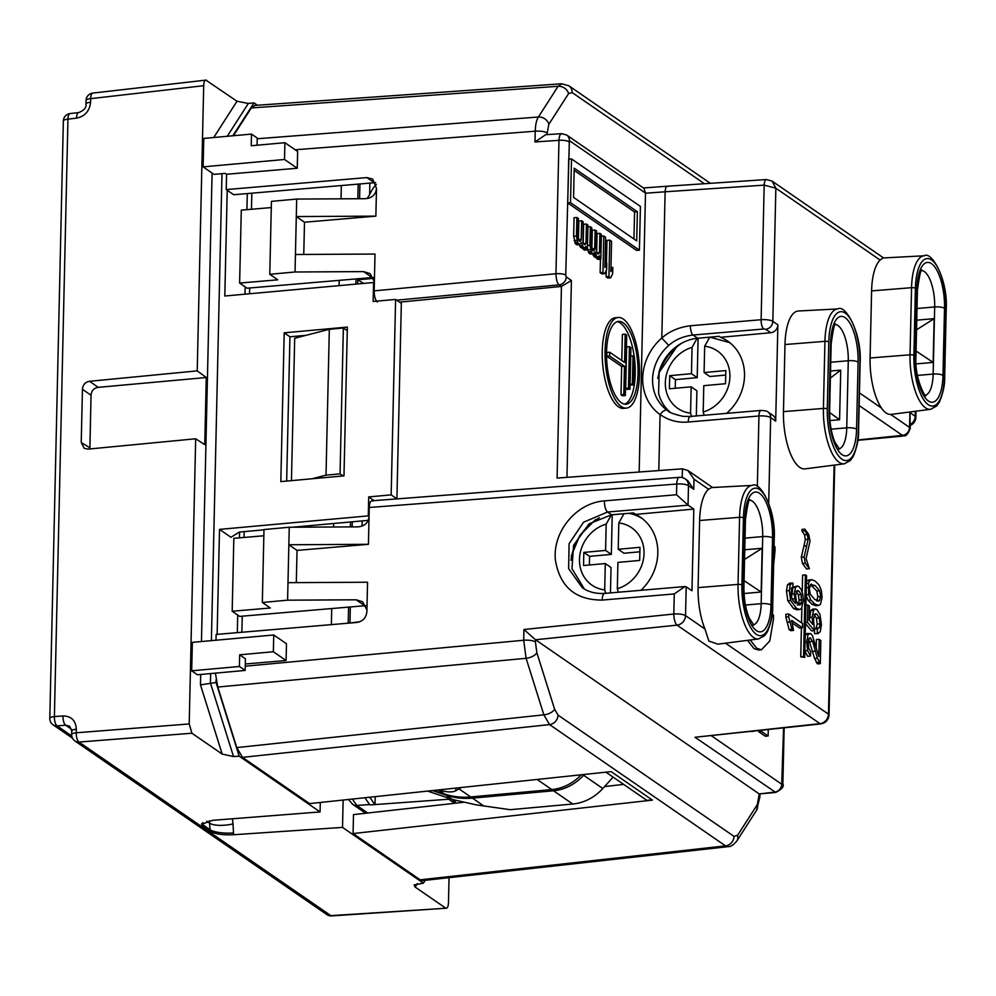 <?xml version="1.0" encoding="UTF-8"?>
<svg xmlns="http://www.w3.org/2000/svg" width="996" height="996" viewBox="0 0 996 996"><rect width="100%" height="100%" fill="white"/><g stroke="black" fill="none" stroke-linecap="round" stroke-linejoin="round"><path stroke-width="1.49" d="M341.329 185.542L341.03 198.814M339.188 280.362L339.063 285.628M333.66 523.498L333.585 527.009M331.73 608.544L331.369 624.629M452.757 799.838L452.719 801.992L454.612 803.299L448.698 799.228L448.723 798.17M358.174 184.111L357.838 198.727M356.02 278.917L355.908 284.109M350.505 521.966L350.393 526.909M348.575 607.099L348.214 623.197M359.93 183.961L359.593 198.714M363.478 283.412L357.751 279.814L357.776 278.768M373.836 278.357L357.751 279.814L357.651 283.947M352.26 521.804L352.148 526.896M351.787 622.886L349.97 622.587L350.331 606.95M359.892 621.691L349.957 623.048M367.126 198.528L369.603 194.693A78.871 29.158 -95.2 0 1 376.301 184.497M445.698 797.161L446.98 797.584M451.885 799.228L455.521 801.743L452.719 801.992M448.698 799.228L370.139 804.93L375.044 804.494L375.231 796.638M352.372 799.066L356.817 805.465L369.566 804.544L364.922 797.734M369.815 797.211L374.471 804.096M370.139 804.93L375.044 804.494M625.314 395.537L622.5 395.786L621.018 394.765L621.666 366.478L606.813 356.244L606.9 352.472L609.701 352.223L624.554 362.444L625.189 334.158L626.683 335.179L625.314 395.537L623.82 394.516L624.467 366.217L609.614 355.995L609.701 352.223M606.813 356.244L609.614 355.995M621.79 360.552L622.388 334.419L625.189 334.158M621.018 394.765L623.82 394.516M639.171 471.855L645.495 193.1L569.363 140.635L565.728 275.083L566.263 276.938L571.418 280.499L561.433 286.437L399.558 302.149M618.167 317.487L615.366 317.749A45.492 16.82 84.8 0 0 602.294 357.825A45.492 16.82 84.8 0 0 618.479 406.816A45.492 16.82 84.8 0 0 623.596 408.36L626.397 408.111A45.492 16.82 84.8 0 0 639.457 368.034A45.492 16.82 84.8 0 0 623.272 319.044A45.492 16.82 84.8 0 0 618.167 317.487A45.492 16.82 84.8 0 0 605.107 357.564A45.492 16.82 84.8 0 0 621.292 406.555A45.492 16.82 84.8 0 0 626.397 408.111M571.517 158.937L568.704 159.186L567.72 202.947L636.606 250.419L639.42 250.17L640.416 206.409L571.517 158.937L570.521 202.686L639.42 250.17M610.959 267.563L612.789 267.401L610.872 271.597L611.556 241.343L609.764 240.098L606.95 240.36L606.427 263.317M606.278 270.339L606.128 276.826L607.921 278.058L610.722 277.809L612.64 273.614L612.789 267.401M600.451 259.197L600.14 272.705L601.945 273.937L604.746 273.688L606.664 269.493L606.801 263.28L604.883 267.476L605.58 237.222L603.775 235.977L602.954 272.443L604.746 273.688M599.891 233.301L599.455 252.698L598.82 253.843L597.301 253.582L596.181 249.66L596.604 231.035L595.11 230.001L594.687 248.626L593.417 250.905L591.4 246.361L591.823 227.735L590.329 226.715L589.906 245.327L591.848 252.984L593.965 253.644L594.911 251.938L596.641 256.271L597.837 257.105L599.38 255.798L599.331 258.126L600.825 259.159L601.385 234.334L599.891 233.301L597.09 233.562L596.666 252.175M595.11 230.001L592.296 230.263L591.873 248.876L594.687 248.626M587.403 248.203L589.047 253.233L590.242 254.055L593.056 253.806M592.583 253.843L595.023 257.354L597.837 257.105M596.554 257.217L596.517 258.387L598.023 259.421L600.825 259.159M586.432 224.025L585.997 243.422L584.453 244.717L582.984 242.14L583.146 221.759L581.652 220.739L581.228 239.351L580.581 241.269L579.062 241.02L577.941 237.085L578.365 218.46L576.871 217.439L576.447 236.052L577.518 242.314L579.597 244.53L581.452 242.663L583.183 247.008L584.378 247.83L585.922 246.535L585.872 248.863L587.366 249.884L587.926 225.059L586.432 224.025L583.631 224.287L583.208 242.9M581.652 220.739L578.85 220.988L578.427 239.613L581.228 239.351M576.871 217.439L574.057 217.688L573.634 236.313L575.588 243.958L576.784 244.779L579.597 244.53M579.124 244.568L581.577 248.079L584.378 247.83M583.096 247.942L583.071 249.112L584.565 250.145L587.366 249.884M617.134 321.696A41.571 15.376 -95.2 0 1 620.384 323.078A41.571 15.376 -95.2 0 1 634.215 356.655M634.44 358.435A41.571 15.376 -95.2 0 1 624.629 404.164M630.729 356.02L632.995 355.821L634.477 356.842L633.842 385.128L630.082 384.73M629.435 346.658L626.633 346.919L625.687 388.403L628.488 388.154L629.435 346.658L630.916 347.679L629.982 389.175L628.488 388.154M629.982 389.175L627.169 389.424L625.687 388.403M574.169 170.366L634.564 211.986L633.954 239.003M562.628 133.962C560.387 133.327 559.179 135.456 558.98 140.336L555.955 273.738C556.229 279.801 557.287 283.511 559.142 284.868L561.433 286.437L557.088 478.08L682.447 468.817L682.21 477.57M945.976 309.308A40.363 14.928 84.8 0 0 931.571 259.956A40.363 14.928 84.8 0 0 915.411 288.242L913.892 355.335A40.363 14.928 84.8 0 0 928.284 404.687A40.363 14.928 84.8 0 0 944.457 376.401L945.976 309.308A3.038 0.834 1.3 0 1 946.2 309.632C948.217 279.59 931.534 250.755 924.288 255.785L882.991 257.976L880.115 260.056L775.859 188.207L764.181 185.131L665.129 191.792L661.805 338.067C669.237 331.357 678.786 327.248 690.427 325.754L761.118 319.716A7.582 2.689 85.1 0 0 763.708 329.004L765.663 329.278L770.692 332.751L720.606 337.295L719.162 336.312L697.686 338.254A42.467 37.711 -55.4 0 0 659.115 371.72L658.617 393.358A42.467 37.711 -55.4 0 0 670.283 412.269M883.564 257.952L772.149 181.16L775.859 188.207L772.834 321.347L777.876 324.82L775.697 421.084L770.655 417.61A9.101 2.49 -178.7 0 0 758.94 415.992L688.236 422.018C678.102 422.939 668.714 420.449 660.074 414.548L658.804 470.473M645.483 193.224L665.129 191.792C665.44 187.485 666.473 185.704 668.229 186.476M643.926 188.281L645.495 193.1M377.422 302C375.305 300.095 374.222 296.385 374.172 290.869L375.006 254.055L295.439 254.49L296.696 199.063L271.435 201.366L269.779 274.286L277.784 279.814L239.625 283.063L241.281 210.131L271.298 207.579M368.42 544.314L288.852 544.75L297.045 550.402L368.42 544.314L369.255 507.487C369.553 502.221 370.761 500.092 372.902 501.113M685.223 478.927L687.738 480.657L693.764 489.297L688.485 485.65A9.101 8.08 -55.4 0 0 685.223 478.927A9.101 9.101 0 0 0 679.372 477.345L372.056 500.789M226.578 174.263L225.258 173.366L214.04 174.387L203.122 166.867L203.769 138.419L251.49 134.087L251.229 145.752L284.906 142.702L297.63 151.467L297.244 168.237L226.578 174.263L226.229 189.589L366.864 177.587L372.703 179.081L376.5 188.418C375.729 194.768 371.969 198.192 365.233 198.69L296.696 199.063M369.043 516.6C368.283 522.95 364.524 526.374 357.788 526.872L289.251 527.245L287.993 582.672L367.561 582.237L366.901 611.407C366.254 617.744 362.88 621.429 356.767 622.463L216.132 634.452L216.008 640.216M641.997 518.381A48.53 43.102 -55.4 0 0 628.986 513.314M744.074 580.656L761.168 592.01L744.049 593.529M711.505 487.579L708.604 489.26A44.882 16.596 84.8 0 0 699.615 520.497L698.096 587.603A44.882 16.596 84.8 0 0 704.981 629.049L708.891 641.088L717.879 644.163L758.628 638.922L764.604 635.685L767.48 631.626C771.278 622.301 773.008 613.872 772.697 606.34L774.216 539.247C776.245 509.193 759.562 480.358 752.304 485.401A43.401 16.048 84.8 0 0 739.58 517.31L738.048 584.403A43.401 16.048 84.8 0 0 758.628 638.922M686.244 586.843L684.899 586.557L674.267 593.927L602.182 600.078C575.451 600.065 559.864 586.781 555.432 560.188C552.307 532.785 575.414 502.992 604.435 500.888L676.521 494.738L688.037 505.109L693.814 509.093L691.959 590.777L686.244 586.843M880.115 260.056A44.882 16.596 84.8 0 0 871.6 290.894L870.081 357.987A44.882 16.596 84.8 0 0 881.547 408.111C884.361 412.356 887.411 414.461 890.698 414.423A44.882 16.596 84.8 0 0 891.358 414.373L930.613 409.306L936.589 406.069L939.465 402.01C943.249 392.685 944.992 384.257 944.681 376.725L946.2 309.632M837.873 308.922L798.344 311.013A45.567 16.845 84.8 0 0 784.985 344.529L783.466 411.622A45.567 16.845 84.8 0 0 805.067 468.867L844.322 463.812L850.372 460.538L853.286 456.417C857.133 446.943 858.901 438.377 858.577 430.72L860.108 363.627C862.125 333.349 845.467 303.942 837.873 308.922A44.085 16.297 84.8 0 0 824.937 341.342L823.418 408.435A44.085 16.297 84.8 0 0 844.322 463.812M747.473 640.366L753.984 648.595L758.641 650.015L761.442 649.765L769.771 640.963L773.469 619.126A41.994 15.525 84.8 0 0 773.481 615.067L772.186 614.171M808.715 639.233L814.566 658.493L817.504 663.884L820.306 663.635L820.828 640.49L819.21 639.37L816.396 639.619L816.222 647.537M808.017 633.892L805.216 634.975L810.819 633.643L812.425 635.622L818.824 656.538L819.21 639.37M804.78 650.836L807.669 656.289L810.483 656.028L807.594 650.575L806.748 641.922L808.03 634.701M801.407 627.928L800.747 656.837L803.56 656.576L805.415 574.891L802.602 575.153L802.216 592.11M801.867 607.971L801.519 622.824M800.747 656.837L804.706 657.372L806.561 575.688L805.415 574.891M793.526 630.406L791.683 620.408L802.465 627.829L802.564 623.533L788.72 613.997L785.919 614.258L785.856 617.022L789.081 629.534L790.724 630.667L793.526 630.406L791.895 629.285L789.081 629.534M792.318 623.035L799.651 628.09L802.465 627.829M790.102 583.307L787.512 584.752L786.442 590.877L787.824 600.775L793.551 608.531L796.962 609.801L799.776 609.54L796.352 608.27L790.637 600.526L789.255 590.628L790.326 584.503L792.916 583.058L792.941 587.416L792.169 587.491M791.471 588.063L792.941 587.416L791.471 588.063L791.011 595.757L792.642 600.14L795.792 603.551L794.161 593.778L795.567 587.341L797.298 586.009L792.941 587.316M792.866 587.428L791.496 597.525M805.889 605.132L807.843 604.958L809.449 606.066L809.138 620.035L812.798 624.48L812.089 617.259L813.508 610.399L815.288 608.954L812.475 609.216L810.707 610.648L809.35 620.296M815.288 608.954L816.795 609.452L819.969 614.445L821.426 624.791L820.206 631.887L817.33 633.394L817.28 628.775L819.285 627.804L820.044 623.832L819.235 617.943L816.845 614.121L814.516 614.632L813.545 619.437L814.442 630.63L811.64 630.879L805.478 623.608M814.031 614.37L816.434 618.205L817.23 624.094L815.774 628.912M814.529 633.655L818.326 633.581L814.529 633.655L814.491 630.07M809.91 580.494L807.109 580.743L808.789 579.983L812.014 579.722L815.276 581.178L819.173 585.15L821.389 590.528L822.049 597.426L820.443 604.41L818.612 605.444L814.765 603.999L810.856 600.028L808.652 594.637L808.54 583.108L809.91 580.494L812.014 579.722M807.109 580.743L806.424 581.614M805.839 594.898L808.055 600.277L811.952 604.261L815.811 605.692L818.612 605.444M803.909 546.057L801.319 557.212L802.477 563.487L806.548 568.977L809.35 568.716L806.1 558.594L810.009 541.152L808.727 534.429L804.793 529.125L801.992 529.374L801.954 530.98L804.531 534.827L805.303 539.546L803.909 546.057L806.71 545.796L808.105 539.297L807.333 534.578L804.756 530.731L801.954 530.98M796.053 591.238L798.356 594.824L799.116 600.09L798.63 603.377L797.335 605.182M810.433 584.727L816.832 590.989L817.853 596.729L816.62 600.949M830.54 371.022L840.724 370.126L830.378 378.044M829.606 412.543L839.591 419.714L829.942 420.561M777.876 324.82A7.582 6.735 124.6 0 1 770.692 332.751M765.663 329.278A7.582 6.735 124.6 0 0 772.834 321.347A9.101 2.49 1.3 0 0 761.118 319.716L764.181 185.131A7.582 2.727 -93.9 0 1 766.41 179.554L772.049 181.098M766.41 179.554L667.42 186.215M697.686 338.254L693.004 335.03C683.107 336.287 675.027 339.76 668.752 345.463L661.805 338.067M688.236 422.018A7.582 2.689 -94.9 0 1 690.34 416.453L683.194 416.378C674.018 414.299 668.889 412.406 667.793 410.713L667.27 410.352C665.316 409.543 662.913 410.937 660.074 414.548M768.713 503.105L770.655 417.61A7.582 6.735 -55.4 0 0 767.941 412.008L772.983 415.481A7.582 6.735 124.6 0 1 775.697 421.084M693.764 489.297L694 479.188L687.975 470.56L682.447 468.817M688.037 505.109L688.485 485.65A9.101 2.49 -178.7 0 0 676.757 484.031L676.521 494.738M263.84 535.761L233.836 538.326L232.18 611.245L270.339 607.996L262.334 602.48L263.99 529.548L289.251 527.245M297.045 550.402L296.31 582.635M245.29 663.996L286.076 660.522L286.462 643.74L273.738 634.975L192.34 642.37L191.693 670.806L239.401 666.473L239.675 654.808L273.352 651.745L286.076 660.522M376.5 188.418L375.865 216.132L304.49 222.22L303.755 254.453M239.625 283.063L247.095 288.205L372.18 277.548L363.577 271.609L295.04 271.995L295.439 254.49M295.04 271.995L269.779 274.286M375.865 216.132L296.298 216.568L304.49 222.22M363.577 271.609L370.089 273.576L374.384 281.768M226.229 189.589L233.699 194.73L374.334 182.729L366.864 177.587M375.691 182.704L374.334 182.729M373.475 277.511L372.18 277.548M232.18 611.245L239.65 616.4L364.735 605.73L356.132 599.804L287.595 600.177L262.334 602.48M366.018 605.692L364.735 605.73M584.391 589.022L571.978 568.666L573.572 545.335L589.047 523.846L611.556 514.795L633.444 512.928L635.56 514.384L693.814 509.093M356.132 599.804L362.644 601.758L366.926 609.95M287.993 582.672L287.595 600.177M215.41 673.134L217.775 687.041L236.787 747.598L242.476 757.358L309.582 803.61L611.108 771.614L652.442 800.112L353.07 833.565L353.493 814.604L463.377 802.328M254.876 105.427L251.303 107.954L233.462 135.73M353.07 833.565L420.175 879.817L422.864 880.576M273.738 634.975L273.352 651.745M239.675 654.808L245.414 658.767L245.153 670.433L197.432 674.765L191.693 670.806M245.153 670.433L239.401 666.473M251.49 134.087L257.229 138.046L257.068 145.229M284.906 142.702L284.52 159.472L203.122 166.867M297.244 168.237L284.52 159.472M535.4 641.872L536.856 652.704L554.61 709.239L558.021 715.091L734.015 836.379L737.575 835.333L757.309 804.619L759.251 793.949L535.512 639.756L535.4 641.872A9.101 2.49 -178.7 0 0 523.684 640.254L245.24 666.2M569.363 140.635A7.582 6.735 -55.4 0 0 566.649 135.02L561.669 133.651L545.659 134.721L534.989 141.955L535.238 131.198L295.177 149.774M909.908 412.605L909.572 427.421A9.101 2.49 1.3 0 1 910.257 428.392L909.908 412.605L915.2 416.253A9.101 2.49 1.3 0 1 915.872 417.224L916.009 411.186M915.312 411.286L915.2 416.253A9.101 8.08 124.6 0 1 910.344 424.52M754.171 731.164L751.382 731.475M768.265 729.632L768.128 735.982L765.314 736.231L758.666 731.649L758.691 730.678M784.151 727.902L782.881 783.964C784.288 786.404 781.897 789.23 775.735 792.443L695.009 737.264L820.853 723.905C825.808 722.922 828.535 719.934 829.033 714.954L834.698 465.057M759.251 793.949L775.735 792.443M652.119 799.888L646.865 800.373L605.929 772.174M623.683 784.4L604.584 786.541M686.182 586.793L685.534 615.64A9.101 2.49 -178.7 0 0 673.819 614.022L523.933 629.497L535.45 639.718M704.981 629.049L685.534 615.64A9.101 8.08 124.6 0 1 677.056 625.139L535.512 639.756M602.182 600.078A9.101 3.225 -94.9 0 1 604.709 593.392C595.857 593.915 588.387 592.01 582.311 587.702L568.629 568.654L569.09 543.741L583.532 522.228L607.535 512.031L611.556 514.795M635.56 514.384A48.53 43.102 124.6 0 1 640.428 517.235A48.53 43.102 124.6 0 1 640.976 590.304M916.059 351.04L933.152 362.407L916.034 363.914M933.152 362.407L934.136 318.645L916.532 329.813M761.168 592.01L762.164 548.261L744.56 559.428M768.128 735.982L761.479 731.4L761.504 730.367M758.666 731.649L761.479 731.4M726.607 413.365A47.011 41.757 -55.4 0 0 727.678 341.118A47.011 41.757 -55.4 0 0 720.606 337.295M729.719 342.636L709.924 337.146M750.225 640.005L756.786 648.334L761.442 649.765M774.054 546.256L775.025 546.929A42.056 15.55 84.8 0 1 775.013 550.987L773.643 564.632M820.306 663.635L817.38 658.232L812.674 641.449L809.972 637.801M809.337 638.15L810.682 638.038L808.951 638.71L808.154 642.98L808.764 648.446L810.756 651.733L810.483 656.028M806.847 633.518L810.819 633.643M803.56 656.576L804.706 657.372M791.895 629.285L788.658 616.773L785.856 617.022M788.72 613.997L788.658 616.773M789.268 583.183L792.916 583.058M797.298 586.009L798.854 586.52L801.245 589.62L802.851 594.687L803.311 600.725L801.568 608.432L799.776 609.54M801.431 603.115L801.17 594.562L798.854 590.989L797.659 590.578L796.563 591.375L795.63 595.67L796.339 601.186L798.456 604.697L800.149 604.921L801.431 603.115L798.63 603.377M798.456 604.697L799.116 605.02M817.977 628.862L814.566 629.024M814.728 614.308L816.845 614.121L815.674 613.723M814.442 630.63L807.445 622.363L805.503 622.537M807.843 604.958L807.445 622.363M820.654 596.467L819.646 590.728L815.176 585.586L810.607 584.515L809.375 588.748L810.258 594.151L814.865 599.58L819.422 600.688L820.654 596.467L817.853 596.729M811.528 584.079L810.607 584.515M818.525 601.111L817.243 600.887M809.35 568.716L805.291 563.226L804.133 556.963L806.71 545.796M804.793 529.125L804.756 530.731M623.185 322.816A41.571 15.376 -95.2 0 1 637.975 367.586A41.571 15.376 -95.2 0 1 626.048 404.202A41.571 15.376 -95.2 0 1 621.38 402.782A41.571 15.376 -95.2 0 1 606.589 358.025A41.571 15.376 -95.2 0 1 618.528 321.397A41.571 15.376 -95.2 0 1 623.185 322.816M621.666 366.478L624.467 366.217M630.095 384.319L632.36 384.107L632.995 355.821M633.842 385.128L632.36 384.107M567.72 202.947L570.521 202.686M637.378 211.725L636.718 240.895L573.559 197.382L574.219 168.2L637.378 211.725L634.564 211.986M609.764 240.098L608.93 276.564L610.722 277.809M606.128 276.826L608.93 276.564M601.347 236.201L603.775 235.977M600.14 272.705L602.954 272.443M604.983 263.442L606.801 263.28M596.99 252.922L599.455 252.698M596.517 258.387L599.331 258.126M593.828 256.532L596.641 256.271M592.956 255.138L595.757 254.876M589.047 253.233L591.848 252.984M588.163 251.839L590.977 251.59M587.603 249.871L590.416 249.623M587.466 245.551L589.906 245.327M587.889 226.926L590.329 226.715M593.031 250.631L594.039 250.544M592.458 250.145L594.351 249.971M597.812 253.93L598.82 253.843M583.532 243.647L585.997 243.422M583.071 249.112L585.872 248.863M580.369 247.257L583.183 247.008M579.498 245.863L582.299 245.614M575.588 243.958L578.402 243.709M574.717 242.563L577.518 242.314M574.144 240.596L576.958 240.347M573.634 236.313L576.447 236.052M579.572 241.356L580.581 241.269M579 240.87L580.892 240.696M584.353 244.655L585.362 244.568M347.268 330.709L343.359 328.008L329.327 329.29L294.692 338.254L291.454 480.632M329.327 329.29L326.016 475.154L312.034 478.765M343.359 328.008L340.059 473.872L326.016 475.154M343.072 475.951L340.059 473.872M396.906 498.834L391.167 494.875L395.599 299.423L401.338 303.382L396.906 498.834L392.412 499.233M395.599 299.423L373.139 301.464L373.575 282.503L224.81 296.011L227.213 190.261M391.167 494.875L368.707 496.917L368.283 515.878L369.055 516.414M217.128 634.365L219.518 529.386L368.283 515.878M200.706 674.466L200.47 684.875L216.045 682.497L216.107 679.807M343.981 475.864L280.822 481.603L284.196 332.826L347.355 327.086L343.981 475.864M286.661 481.068L289.936 336.785L284.196 332.826M289.936 336.785L306.021 335.328M368.196 520.36L292.513 527.233M263.977 529.822L239.289 532.063L230.997 537.292L219.518 529.386M257.429 105.24L253.992 102.874L232.852 135.78M343.147 800.049L342.524 827.402L423.425 883.153L425.255 880.315M216.045 682.497L239.177 756.176L320.077 811.927L320.289 802.465M253.992 102.874L248.34 103.46L227.25 136.29M205.848 80.091L237.011 101.256L248.34 103.46M210.642 673.57L210.43 683.007L233.512 756.549L222.195 754.097L191.917 733.23L78.97 742.057A7.582 2.951 -94.5 0 1 76.269 732.782L76.343 729.197C75.758 720.531 71.301 716.112 62.985 715.925A7.582 2.951 -94.5 0 0 65.699 725.2L69.645 726.221L71.762 730.989A7.582 2.067 1.3 0 1 76.343 729.197M206.272 377.521L204.753 444.627L195.677 438.775L88.034 449.121L84.174 448.287L81.236 442.498L82.444 389.262C82.867 384.705 85.245 382.053 89.578 381.294L197.22 370.873L206.272 377.521L98.218 387.344C93.848 388.079 91.458 390.718 91.034 395.275L82.444 389.262M197.22 370.873L203.694 85.693L90.661 98.654A7.582 2.888 -96.5 0 1 92.79 93.089A7.582 7.582 0 0 0 86.067 100.447A7.582 2.067 1.3 0 1 90.661 98.654L90.574 102.252C89.59 111.066 84.909 116.358 76.555 118.151L67.952 119.147A7.582 2.888 -96.5 0 1 70.081 113.569A7.582 7.582 0 0 0 63.358 120.939A7.582 2.067 1.3 0 1 67.952 119.147L54.394 716.597L62.985 715.925M206.732 80.39C204.939 79.493 203.931 81.261 203.694 85.693M195.677 438.775L189.203 723.955L191.917 733.23M423.425 883.153L414.124 884.934L415.145 887.063L445.436 907.941C447.229 908.825 448.237 907.057 448.474 902.625L449.047 877.663M446.034 908.215L331.668 915.909A7.582 7.582 0 0 1 326.862 914.589A7.582 6.735 -55.4 0 0 330.871 915.648L446.27 908.24M91.034 395.275L89.889 448.947M71.762 730.989L71.675 734.575A7.582 2.067 1.3 0 1 76.269 732.782L189.203 723.955M70.081 113.569L78.684 112.585A7.582 2.888 83.5 0 0 76.555 118.151M320.077 811.927L212.534 820.331L201.528 824.364L202.885 826.282L210.007 831.199C215.012 834.026 222.818 835.208 233.438 834.748L342.524 827.402M233.512 756.549L239.177 756.176M202.91 822.584L202.885 826.282M209.409 820.679L210.044 829.705L202.923 824.788A18.202 4.968 -178.7 0 1 201.765 823.63M53.074 724.814A7.582 6.735 -55.4 0 0 57.096 725.872A7.582 2.951 -94.5 0 1 54.394 716.597A7.582 2.067 1.3 0 0 49.8 718.402A7.582 7.582 0 0 0 53.074 724.814L72.509 738.198M374.11 500.639L368.707 496.917M374.347 283.038L373.575 282.503M326.862 914.589L74.961 740.999A7.582 6.735 -55.4 0 0 78.97 742.057L330.871 915.648A7.582 2.727 -93.9 0 0 331.668 915.909M432.426 790.575L446.084 795.157L452.109 799.302A75.833 67.342 124.6 0 0 453.192 799.663L476.3 804.88L510.189 809.698L572.75 804.021A45.505 40.413 124.6 0 0 602.817 788.508L583.581 775.249L584.291 774.465M613.113 777.117L602.817 788.508M581.178 774.788A45.505 40.413 124.6 0 1 551.796 789.579L470.697 796.949A75.833 67.342 124.6 0 1 444.365 793.961L433.808 790.426M446.084 795.157A75.833 67.342 -55.4 0 0 472.415 798.132L553.515 790.774A45.505 40.413 -55.4 0 0 583.581 775.249M438.638 789.915A75.833 67.342 -55.4 0 0 439.423 790.164C446.98 792.293 452.433 792.492 455.795 790.749L461.285 787.512M452.109 799.302L427.608 791.085M709.762 337.158L704.682 346.222L704.085 372.554L725.835 370.574L725.536 383.709L703.786 385.676L703.188 412.02A34.885 30.976 -55.4 0 0 729.906 376.762A34.885 30.976 -55.4 0 0 704.682 346.222M703.188 412.02L704.122 415.282M691.473 416.353L690.564 413.166L691.162 386.834L696.901 390.781L696.328 415.942M691.162 386.834L669.399 388.801L669.698 375.679L691.461 373.699L692.058 347.367A34.885 30.976 -55.4 0 0 665.34 382.626A34.885 30.976 -55.4 0 0 690.564 413.166M692.058 347.367L697.125 338.316M675.251 388.278L675.437 379.638L697.2 377.658L698.096 338.217M704.085 372.554L709.824 376.513L725.735 375.069M691.461 373.699L697.2 377.658M669.698 375.679L675.437 379.638M623.982 513.737L618.815 522.937L618.217 549.282L639.967 547.302L639.669 560.437L617.918 562.404L617.321 588.748A34.885 30.976 -55.4 0 0 644.038 553.49A34.885 30.976 -55.4 0 0 618.815 522.937M617.321 588.748L618.329 592.234M605.68 593.317L604.697 589.893L605.294 563.549L611.034 567.508L610.461 592.906M605.294 563.549L583.532 565.529L583.83 552.407L605.593 550.427L606.191 524.095A34.885 30.976 -55.4 0 0 579.473 559.354A34.885 30.976 -55.4 0 0 604.697 589.893M606.191 524.095L611.395 514.808M589.383 564.993L589.582 556.353L611.332 554.386L612.229 514.745M618.217 549.282L623.957 553.241L639.868 551.796M605.593 550.427L611.332 554.386M583.83 552.407L589.582 556.353M369.603 194.693L369.865 183.115M362.083 526.05L362.195 520.908M241.866 632.261L242.24 616.175M244.02 537.454L244.157 531.627M249.548 293.758L249.685 287.993M251.465 209.272L251.839 193.187M367.761 813.01L356.817 805.465A7.582 6.735 -55.4 0 1 352.796 804.407L365.632 813.246M566.961 477.209L571.418 280.499M660.049 414.573A50.049 44.447 124.6 0 1 661.792 338.042M566.649 135.02L643.976 188.319M568.753 141.693A7.582 2.067 -178.7 0 0 558.98 140.336L534.989 141.955M565.728 275.083A7.582 2.067 -178.7 0 0 555.955 273.738L374.172 290.869M566.263 276.938A7.582 6.735 124.6 0 1 559.142 284.868L396.694 300.182M783.566 727.964L781.711 784.213L711.468 735.82M782.881 783.964A7.582 2.067 -178.7 0 0 782.321 783.155M772.535 537.915L771.016 605.008A36.503 13.496 -95.2 0 1 756.4 630.593A36.503 13.496 -95.2 0 1 743.377 585.959L744.896 518.866A36.503 13.496 -95.2 0 1 759.512 493.281A36.503 13.496 -95.2 0 1 772.535 537.915A7.582 2.067 -178.7 0 0 762.712 536.57L761.181 603.663L745.444 605.045M762.164 548.261L744.771 549.792M749.764 500.204A28.921 10.695 -95.2 0 1 762.712 536.57L745.045 538.114M771.016 605.008A7.582 2.067 -178.7 0 0 761.181 603.663A28.921 10.695 -95.2 0 1 753.462 624.816M773.992 538.923A40.363 14.928 84.8 0 0 759.599 489.571A40.363 14.928 84.8 0 0 743.427 517.858L741.908 584.951A40.363 14.928 84.8 0 0 756.313 634.303A40.363 14.928 84.8 0 0 772.473 606.016L773.992 538.923A3.038 0.834 1.3 0 1 774.216 539.247M743.427 517.858A3.038 0.834 -178.7 0 0 739.58 517.31L699.615 520.497M741.908 584.951A3.038 0.834 -178.7 0 0 738.048 584.403L698.096 587.603M694 479.188L708.604 489.26M725.511 643.192L828.46 714.144L834.113 465.132M859.436 392.872L881.547 408.111M890.698 414.423L909.572 427.421A7.582 6.735 124.6 0 1 902.388 435.352L857.917 439.971M827.278 408.983A41.06 15.177 84.8 0 0 841.919 459.168A41.06 15.177 84.8 0 0 858.353 430.397L859.884 363.303A41.06 15.177 84.8 0 0 845.231 313.105A41.06 15.177 84.8 0 0 828.797 341.877L827.278 408.983A3.038 0.834 -178.7 0 0 823.418 408.435L783.466 411.622M784.985 344.529L824.937 341.342A3.038 0.834 -178.7 0 1 828.797 341.877M856.572 429.164A36.329 13.434 -95.2 0 1 842.018 454.624A36.329 13.434 -95.2 0 1 829.058 410.203L830.589 343.11A36.329 13.434 -95.2 0 1 845.131 317.649A36.329 13.434 -95.2 0 1 858.091 362.071L856.572 429.164A7.582 2.067 -178.7 0 0 846.749 427.819A28.747 10.632 -95.2 0 1 839.08 448.847M829.058 410.203A7.582 2.067 1.3 0 1 829.631 411.012L831.15 343.919C833.229 328.879 834.748 322.33 835.694 324.285M830.589 343.11A7.582 2.067 1.3 0 1 831.15 343.919M835.407 324.584A28.747 10.632 -95.2 0 1 848.268 360.726L846.749 427.819L831.125 429.189M858.091 362.071A7.582 2.067 -178.7 0 0 848.268 360.726L830.726 362.27M840.724 370.126L839.591 419.714M690.427 325.754A7.582 2.689 85.1 0 0 693.004 335.03L763.708 329.004M767.941 412.008C767.642 411.211 765.339 410.676 761.044 410.427A7.582 2.689 -94.9 0 0 758.94 415.992L757.333 486.608M668.752 345.463A42.467 37.711 -55.4 0 0 667.27 410.352M679.372 477.345A9.101 3.249 85.6 0 0 676.757 484.031L369.255 507.487M674.267 593.927L673.819 614.022A9.101 3.175 84.1 0 0 677.056 625.139L819.994 723.644A7.582 2.764 83.8 0 0 820.853 723.905M523.933 629.497L523.684 640.254L526.112 658.306L217.775 687.041M536.856 652.704A9.101 4.283 162.6 0 1 526.112 658.306L543.853 714.842L549.543 724.59L725.536 845.878L728.35 846.625M704.433 183.725L572.14 92.553L568.579 93.599L548.846 124.301L546.916 134.647M546.953 132.829A9.101 2.49 -178.7 0 0 535.238 131.198C535.437 124.774 536.483 120.043 538.4 117.005L257.217 138.755M548.846 124.301A9.101 7.632 -147.3 0 0 538.4 117.005L558.121 86.291L251.303 107.954M568.579 93.599A9.101 7.632 -147.3 0 0 558.121 86.291L561.719 83.764M572.14 92.553A9.101 8.08 -55.4 0 0 568.89 85.83A9.101 8.08 -55.4 0 0 568.89 85.818L561.582 83.776M910.257 428.392C905.837 439.448 903.646 434.567 902.451 436.136A7.582 2.864 -95.3 0 1 901.579 435.875M902.388 435.352L859.15 405.559M759.189 793.912L774.651 792.131A7.582 6.735 -55.4 0 0 781.711 784.213M759.201 796.103A9.101 2.49 1.3 0 1 759.886 797.074L759.948 794.248M757.309 804.619A9.101 7.632 32.7 0 1 756.549 810.308A9.101 7.632 32.7 0 1 756.537 810.308L759.886 797.074M737.575 835.333A9.101 7.632 32.7 0 1 736.816 841.01L756.537 810.308M734.015 836.379A9.101 8.08 124.6 0 1 725.536 845.878L420.175 879.817M558.021 715.091A9.101 8.08 124.6 0 1 549.543 724.59L242.476 757.358M554.61 709.239A9.101 4.283 162.6 0 1 543.853 714.842L236.787 747.598M925.446 395.2A28.921 10.695 84.8 0 0 933.165 374.048L934.684 306.955L917.017 308.511M942.988 375.392L944.519 308.299A36.503 13.496 84.8 0 0 931.497 263.666A36.503 13.496 84.8 0 0 916.88 289.251L915.349 356.344A36.503 13.496 84.8 0 0 928.372 400.977A36.503 13.496 84.8 0 0 942.988 375.392A7.582 2.067 1.3 0 0 933.165 374.048L917.428 375.43M934.136 318.645L916.756 320.177M921.736 270.588A28.921 10.695 84.8 0 1 934.684 306.955A7.582 2.067 1.3 0 1 944.519 308.299M922.022 270.302C921.063 268.347 919.532 274.933 917.441 290.06A7.582 2.067 -178.7 0 0 916.88 289.251M917.441 290.06L915.922 357.153A7.582 2.067 -178.7 0 0 915.349 356.344M924.288 255.785A43.401 16.048 84.8 0 0 911.552 287.695L910.033 354.8A43.401 16.048 84.8 0 0 930.613 409.306M915.411 288.242A3.038 0.834 -178.7 0 0 911.552 287.695L871.6 290.894M913.892 355.335A3.038 0.834 -178.7 0 0 910.033 354.8L870.081 357.987M695.009 737.264L819.994 723.644A9.101 8.08 -55.4 0 0 828.46 714.144A7.582 2.067 1.3 0 1 829.033 714.954M604.709 593.392L684.899 586.557M604.435 500.888A9.101 3.225 85.1 0 0 607.535 512.031L688.099 505.159M743.377 585.959A7.582 2.067 1.3 0 1 743.937 586.769A7.582 2.067 1.3 0 1 741.883 588.126M744.896 518.866A7.582 2.067 1.3 0 1 745.456 519.675C747.548 504.549 749.079 497.963 750.038 499.917M761.044 410.427L690.34 416.453A7.582 2.689 -94.9 0 1 691.149 416.714M819.148 662.34L816.334 662.589M817.38 658.232L814.566 658.493M815.413 651.16L812.612 651.421M812.674 641.449L809.873 641.698M807.594 650.575L804.855 650.824M806.748 641.922L805.054 642.071M790.413 621.865L787.612 622.114M796.352 608.27L793.551 608.531M790.637 600.526L787.824 600.775M786.442 590.877L789.255 590.628M790.326 584.503L787.512 584.752M794.497 598.795L792.069 599.019M794.161 593.778L791.347 594.039M795.567 587.341L792.766 587.59M799.116 600.09L801.929 599.841M798.356 594.824L801.17 594.562M796.7 591.176L798.854 590.989M819.285 627.804L816.483 628.065M820.044 623.832L817.23 624.094M819.235 617.943L816.434 618.205M812.089 617.259L809.275 617.52M813.508 610.399L810.707 610.648M814.765 603.999L811.952 604.261M810.856 600.028L808.055 600.277M808.652 594.637L806.125 594.873M807.98 587.74L806.287 587.889M808.54 583.108L806.387 583.307M816.832 590.989L819.646 590.728M812.375 585.847L815.176 585.586M804.133 556.963L801.319 557.212M805.303 539.546L808.105 539.297M807.333 534.578L804.531 534.827M805.291 563.226L802.477 563.487M221.984 173.665L211.389 640.64M237.011 101.256L213.717 137.523M212.086 173.03L201.453 641.536M200.47 684.875L222.195 754.097M415.145 887.063L417.349 883.639M98.218 387.344L89.578 381.294M71.774 735.994L57.096 725.872L65.699 725.2L71.588 729.271M78.684 112.585C84.137 110.419 86.565 107.58 85.992 104.045A7.582 2.067 1.3 0 1 90.574 102.252M232.392 818.787L233.027 823.891A18.202 5.876 172.9 0 1 209.72 823.231L206.745 821.177M233.027 823.891L233.487 832.942A18.202 4.968 -178.7 0 1 210.044 829.705L210.007 831.199M233.487 832.942L233.438 834.748M89.839 447.777L81.236 442.498M455.795 790.749L455.857 788.085M484.068 806.162L472.415 798.132M553.515 790.774L572.75 804.021M438.501 789.928L444.365 793.961M470.697 796.949L459.044 788.919M537.118 779.47L551.796 789.579M657.758 378.393A50.858 45.169 124.6 0 1 681.986 343.047M571.044 560.35A50.858 45.169 124.6 0 1 599.405 517.783M247.282 193.573L246.908 209.658M245.153 286.873L244.991 294.181M239.6 532.038L239.463 537.84M237.708 615.067L237.309 632.647M348.451 799.477L352.796 804.407M667.395 186.215L643.453 187.958M752.304 485.401L711.505 487.567M838.42 448.959L839.404 449.084L834.748 441.813C831.249 433.086 829.543 422.814 829.631 411.012M687.975 470.56L712.563 487.505M254.789 105.427L561.595 83.776M710.372 183.326L568.89 85.818M910.319 425.404A9.101 9.101 0 0 0 915.872 417.224M902.451 436.136L857.88 440.307M422.814 880.589L728.163 846.65C730.591 846.861 733.467 844.982 736.816 841.01M915.922 357.153C914.477 379.464 926.641 399.894 925.77 395.437M752.814 624.928L753.785 625.052L749.092 617.732C745.568 608.954 743.85 598.633 743.937 586.769L745.456 519.675M85.992 104.045L86.067 100.447M205.537 80.166L92.79 93.089M49.8 718.402L63.358 120.939M71.675 734.575A7.582 7.582 0 0 0 74.961 740.999M677.405 345.873L658.804 372.865M595.558 519.601L579.809 535.499L571.218 556.129"/></g></svg>
